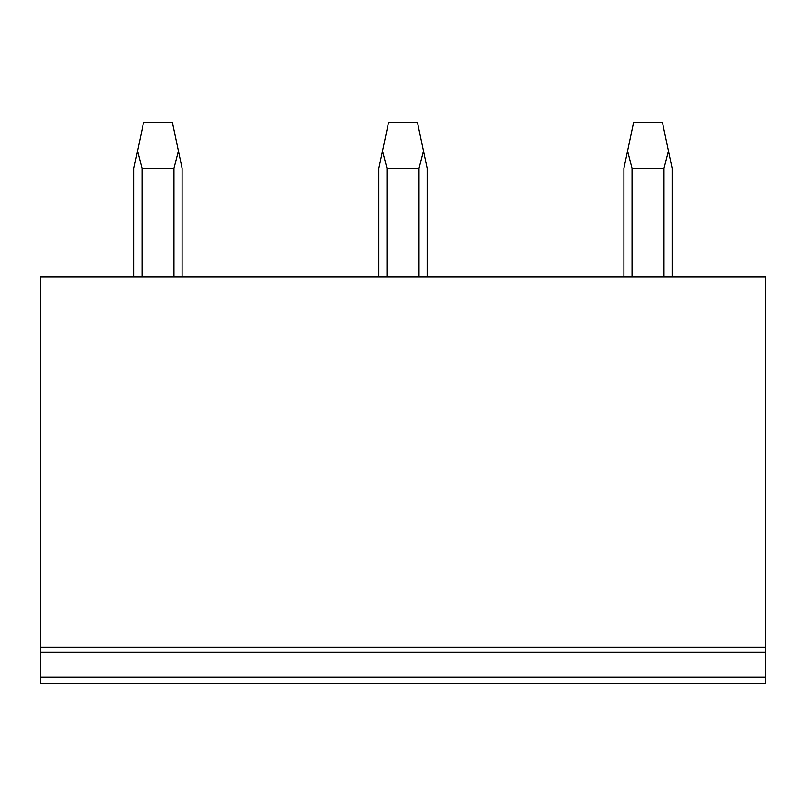 <?xml version="1.0" encoding="UTF-8"?>
<svg xmlns="http://www.w3.org/2000/svg" width="806" height="806" viewBox="0 0 806 806"><rect width="100%" height="100%" fill="white"/><g stroke="black" fill="none" stroke-linecap="round" stroke-linejoin="round"><path stroke-width="1.21" d="M765.7 677.191L40.3 677.191L40.3 683.468L765.7 683.468L765.7 276.871L40.3 276.871L40.3 652.114L765.7 652.114M40.3 677.191L40.3 652.114M40.3 647.289L765.7 647.289M182.096 276.871L182.096 168.353L178.448 151.004L173.985 168.353L173.985 276.871M141.987 276.871L141.987 168.353L173.985 168.353M141.987 168.353L137.524 151.004L143.518 122.532L172.454 122.532L178.448 151.004M137.524 151.004L133.867 168.353L133.867 276.871M427.12 276.871L427.12 168.353L423.462 151.004L418.999 168.353L418.999 276.871M387.001 276.871L387.001 168.353L418.999 168.353M387.001 168.353L382.538 151.004L388.532 122.532L417.468 122.532L423.462 151.004M382.538 151.004L378.88 168.353L378.88 276.871M672.133 276.871L672.133 168.353L668.476 151.004L664.013 168.353L664.013 276.871M632.015 276.871L632.015 168.353L664.013 168.353M632.015 168.353L627.552 151.004L633.546 122.532L662.482 122.532L668.476 151.004M627.552 151.004L623.904 168.353L623.904 276.871"/></g></svg>
